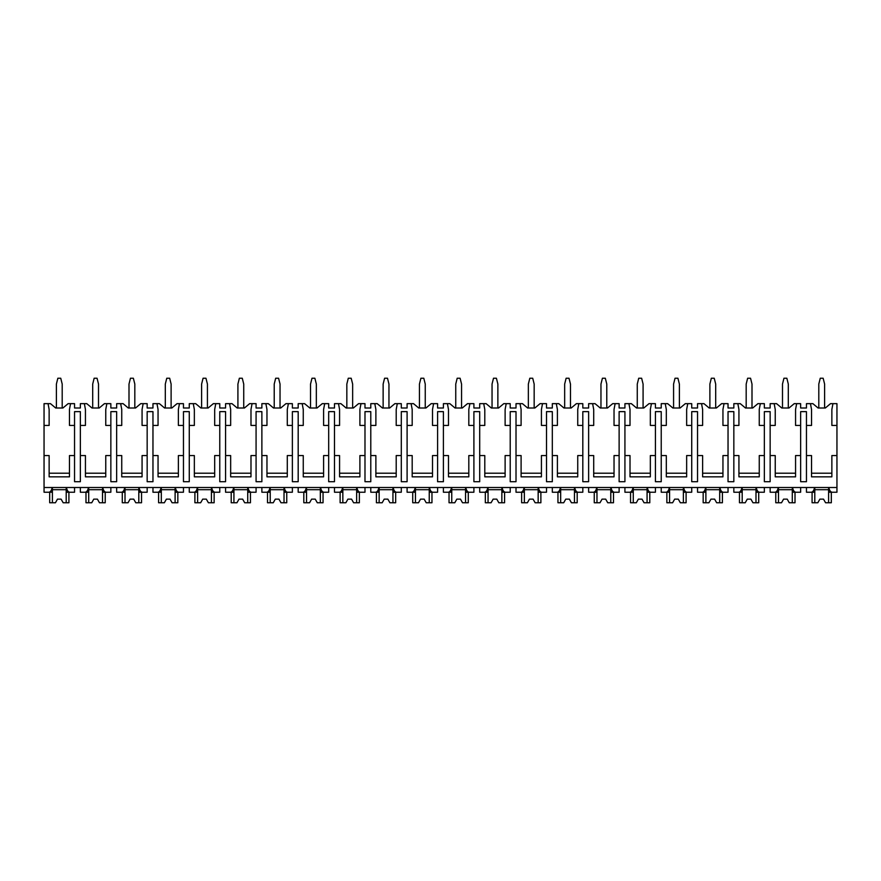 <?xml version="1.0" encoding="UTF-8"?>
<svg xmlns="http://www.w3.org/2000/svg" width="881" height="881" viewBox="0 0 881 881"><rect width="100%" height="100%" fill="white"/><g stroke="black" fill="none" stroke-linecap="round" stroke-linejoin="round"><path stroke-width="1.32" d="M44.05 425.435L49.138 425.435L49.138 409.456L48.048 403.652L44.05 403.652L44.05 492.237L49.017 492.237C50.591 491.862 51.627 490.288 52.133 487.512L52.133 492.237L48.048 492.237M44.05 455.565L49.138 455.565L49.138 476.841L69.467 476.841L69.467 455.565L74.544 455.565L74.544 481.709L80.358 481.709L80.358 455.565L85.435 455.565L85.435 476.841L105.764 476.841L105.764 455.565L110.852 455.565L110.852 481.709L116.655 481.709L116.655 455.565L121.743 455.565L121.743 476.841L142.072 476.841L142.072 455.565L147.16 455.565L147.16 481.709L152.964 481.709L152.964 455.565L158.051 455.565L158.051 476.841L178.38 476.841L178.38 455.565L183.457 455.565L183.457 481.709L189.272 481.709L189.272 455.565L194.349 455.565L194.349 476.841L214.689 476.841L214.689 455.565L219.765 455.565L219.765 481.709L225.58 481.709L225.58 455.565L230.657 455.565L230.657 476.841L250.986 476.841L250.986 455.565L256.074 455.565L256.074 481.709L261.877 481.709L261.877 455.565L266.965 455.565L266.965 476.841L287.294 476.841L287.294 455.565L292.371 455.565L292.371 481.709L298.185 481.709L298.185 455.565L303.262 455.565L303.262 476.841L323.602 476.841L323.602 455.565L328.679 455.565L328.679 481.709L334.494 481.709L334.494 455.565L339.57 455.565L339.57 476.841L359.9 476.841L359.9 455.565L364.987 455.565L364.987 481.709L370.791 481.709L370.791 455.565L375.879 455.565L375.879 476.841L396.208 476.841L396.208 455.565L401.296 455.565L401.296 481.709L407.099 481.709L407.099 455.565L412.187 455.565L412.187 476.841L432.516 476.841L432.516 455.565L437.593 455.565L437.593 481.709L443.407 481.709L443.407 455.565L448.484 455.565L448.484 476.841L468.813 476.841L468.813 455.565L473.901 455.565L473.901 481.709L479.705 481.709L479.705 455.565L484.792 455.565L484.792 476.841L505.121 476.841L505.121 455.565L510.209 455.565L510.209 481.709L516.013 481.709L516.013 455.565L521.1 455.565L521.1 476.841L541.43 476.841L541.43 455.565L546.506 455.565L546.506 481.709L552.321 481.709L552.321 455.565L557.398 455.565L557.398 476.841L577.738 476.841L577.738 455.565L582.815 455.565L582.815 481.709L588.629 481.709L588.629 455.565L593.706 455.565L593.706 476.841L614.035 476.841L614.035 455.565L619.123 455.565L619.123 481.709L624.926 481.709L624.926 455.565L630.014 455.565L630.014 476.841L650.343 476.841L650.343 455.565L655.42 455.565L655.42 481.709L661.235 481.709L661.235 455.565L666.311 455.565L666.311 476.841L686.651 476.841L686.651 455.565L691.728 455.565L691.728 481.709L697.543 481.709L697.543 455.565L702.62 455.565L702.62 476.841L722.949 476.841L722.949 455.565L728.036 455.565L728.036 481.709L733.84 481.709L733.84 455.565L738.928 455.565L738.928 476.841L759.257 476.841L759.257 455.565L764.345 455.565L764.345 481.709L770.148 481.709L770.148 455.565L775.236 455.565L775.236 476.841L795.565 476.841L795.565 455.565L800.642 455.565L800.642 481.709L806.456 481.709L806.456 455.565L811.533 455.565L811.533 476.841L831.862 476.841L831.862 455.565L836.95 455.565L836.95 492.237L831.983 492.237C830.409 491.862 829.373 490.288 828.867 487.512L828.867 492.237L831.983 492.237M48.048 403.652L50.481 403.652L55.668 408.002L62.925 408.002L68.123 403.652L74.544 403.652L74.544 408.002L80.358 408.002L80.358 403.652L86.779 403.652L91.976 408.002L99.234 408.002L104.421 403.652L110.852 403.652L110.852 408.002L116.655 408.002L116.655 403.652L123.087 403.652L128.274 408.002L135.542 408.002L140.729 403.652L147.16 403.652L147.16 408.002L152.964 408.002L152.964 403.652L159.395 403.652L164.582 408.002L171.839 408.002L177.037 403.652L183.457 403.652L183.457 408.002L189.272 408.002L189.272 403.652L195.692 403.652L200.89 408.002L208.147 408.002L213.345 403.652L219.765 403.652L219.765 408.002L225.58 408.002L225.58 403.652L232 403.652L237.187 408.002L244.455 408.002L249.642 403.652L256.074 403.652L256.074 408.002L261.877 408.002L261.877 403.652L268.309 403.652L273.495 408.002L280.764 408.002L285.951 403.652L292.371 403.652L292.371 408.002L298.185 408.002L298.185 403.652L304.606 403.652L309.804 408.002L317.061 408.002L322.259 403.652L328.679 403.652L328.679 408.002L334.494 408.002L334.494 403.652L340.914 403.652L346.112 408.002L353.369 408.002L358.556 403.652L364.987 403.652L364.987 408.002L370.791 408.002L370.791 403.652L377.222 403.652L382.409 408.002L389.677 408.002L394.864 403.652L401.296 403.652L401.296 408.002L407.099 408.002L407.099 403.652L413.53 403.652L418.717 408.002L425.975 408.002L431.172 403.652L437.593 403.652L437.593 408.002L443.407 408.002L443.407 403.652L449.828 403.652L455.025 408.002L462.283 408.002L467.47 403.652L473.901 403.652L473.901 408.002L479.705 408.002L479.705 403.652L486.136 403.652L491.323 408.002L498.591 408.002L503.778 403.652L510.209 403.652L510.209 408.002L516.013 408.002L516.013 403.652L522.444 403.652L527.631 408.002L534.888 408.002L540.086 403.652L546.506 403.652L546.506 408.002L552.321 408.002L552.321 403.652L558.741 403.652L563.939 408.002L571.196 408.002L576.394 403.652L582.815 403.652L582.815 408.002L588.629 408.002L588.629 403.652L595.049 403.652L600.236 408.002L607.505 408.002L612.691 403.652L619.123 403.652L619.123 408.002L624.926 408.002L624.926 403.652L631.358 403.652L636.545 408.002L643.813 408.002L649 403.652L655.42 403.652L655.42 408.002L661.235 408.002L661.235 403.652L667.655 403.652L672.853 408.002L680.11 408.002L685.308 403.652L691.728 403.652L691.728 408.002L697.543 408.002L697.543 403.652L703.963 403.652L709.161 408.002L716.418 408.002L721.605 403.652L728.036 403.652L728.036 408.002L733.84 408.002L733.84 403.652L740.271 403.652L745.458 408.002L752.726 408.002L757.913 403.652L764.345 403.652L764.345 408.002L770.148 408.002L770.148 403.652L776.579 403.652L781.766 408.002L789.024 408.002L794.222 403.652L800.642 403.652L800.642 408.002L806.456 408.002L806.456 403.652L812.877 403.652L818.075 408.002L825.332 408.002L830.519 403.652L832.952 403.652L831.862 409.456L831.862 425.435L836.95 425.435L836.95 455.565M44.05 487.512L836.95 487.512M80.358 455.565L80.358 411.636L74.544 411.636L74.544 455.565M806.456 455.565L806.456 411.636L800.642 411.636L800.642 455.565M831.862 473.207L811.533 473.207M770.148 455.565L770.148 425.435L775.236 425.435L775.236 409.456L774.146 403.652M795.565 473.207L775.236 473.207M733.84 455.565L733.84 425.435L738.928 425.435L738.928 409.456L737.838 403.652M764.345 455.565L764.345 411.636L770.148 411.636L770.148 425.435M759.257 473.207L738.928 473.207M697.543 455.565L697.543 425.435L702.62 425.435L702.62 409.456L701.529 403.652M728.036 455.565L728.036 411.636L733.84 411.636L733.84 425.435M722.949 473.207L702.62 473.207M661.235 455.565L661.235 425.435L666.311 425.435L666.311 409.456L665.232 403.652M691.728 455.565L691.728 411.636L697.543 411.636L697.543 425.435M686.651 473.207L666.311 473.207M624.926 455.565L624.926 425.435L630.014 425.435L630.014 409.456L628.924 403.652M655.42 455.565L655.42 411.636L661.235 411.636L661.235 425.435M650.343 473.207L630.014 473.207M588.629 455.565L588.629 425.435L593.706 425.435L593.706 409.456L592.616 403.652M619.123 455.565L619.123 411.636L624.926 411.636L624.926 425.435M614.035 473.207L593.706 473.207M552.321 455.565L552.321 425.435L557.398 425.435L557.398 409.456L556.307 403.652M582.815 455.565L582.815 411.636L588.629 411.636L588.629 425.435M577.738 473.207L557.398 473.207M516.013 455.565L516.013 425.435L521.1 425.435L521.1 409.456L520.01 403.652M546.506 455.565L546.506 411.636L552.321 411.636L552.321 425.435M541.43 473.207L521.1 473.207M479.705 455.565L479.705 425.435L484.792 425.435L484.792 409.456L483.702 403.652M510.209 455.565L510.209 411.636L516.013 411.636L516.013 425.435M505.121 473.207L484.792 473.207M443.407 455.565L443.407 425.435L448.484 425.435L448.484 409.456L447.394 403.652M473.901 455.565L473.901 411.636L479.705 411.636L479.705 425.435M468.813 473.207L448.484 473.207M407.099 455.565L407.099 425.435L412.187 425.435L412.187 409.456L411.097 403.652M437.593 455.565L437.593 411.636L443.407 411.636L443.407 425.435M432.516 473.207L412.187 473.207M370.791 455.565L370.791 425.435L375.879 425.435L375.879 409.456L374.788 403.652M401.296 455.565L401.296 411.636L407.099 411.636L407.099 425.435M396.208 473.207L375.879 473.207M334.494 455.565L334.494 425.435L339.57 425.435L339.57 409.456L338.48 403.652M364.987 455.565L364.987 411.636L370.791 411.636L370.791 425.435M359.9 473.207L339.57 473.207M298.185 455.565L298.185 425.435L303.262 425.435L303.262 409.456L302.183 403.652M328.679 455.565L328.679 411.636L334.494 411.636L334.494 425.435M323.602 473.207L303.262 473.207M261.877 455.565L261.877 425.435L266.965 425.435L266.965 409.456L265.875 403.652M292.371 455.565L292.371 411.636L298.185 411.636L298.185 425.435M287.294 473.207L266.965 473.207M225.58 455.565L225.58 425.435L230.657 425.435L230.657 409.456L229.567 403.652M256.074 455.565L256.074 411.636L261.877 411.636L261.877 425.435M250.986 473.207L230.657 473.207M189.272 455.565L189.272 425.435L194.349 425.435L194.349 409.456L193.258 403.652M219.765 455.565L219.765 411.636L225.58 411.636L225.58 425.435M214.689 473.207L194.349 473.207M152.964 455.565L152.964 425.435L158.051 425.435L158.051 409.456L156.961 403.652M183.457 455.565L183.457 411.636L189.272 411.636L189.272 425.435M178.38 473.207L158.051 473.207M116.655 455.565L116.655 425.435L121.743 425.435L121.743 409.456L120.653 403.652M147.16 455.565L147.16 411.636L152.964 411.636L152.964 425.435M142.072 473.207L121.743 473.207M110.852 455.565L110.852 411.636L116.655 411.636L116.655 425.435M105.764 473.207L85.435 473.207M69.467 473.207L49.138 473.207M806.456 425.435L811.533 425.435L811.533 409.456L810.443 403.652M796.655 403.652L795.565 409.456L795.565 425.435L800.642 425.435M760.347 403.652L759.257 409.456L759.257 425.435L764.345 425.435M724.039 403.652L722.949 409.456L722.949 425.435L728.036 425.435M687.742 403.652L686.651 409.456L686.651 425.435L691.728 425.435M651.433 403.652L650.343 409.456L650.343 425.435L655.42 425.435M615.125 403.652L614.035 409.456L614.035 425.435L619.123 425.435M578.817 403.652L577.738 409.456L577.738 425.435L582.815 425.435M542.52 403.652L541.43 409.456L541.43 425.435L546.506 425.435M506.212 403.652L505.121 409.456L505.121 425.435L510.209 425.435M469.903 403.652L468.813 409.456L468.813 425.435L473.901 425.435M433.606 403.652L432.516 409.456L432.516 425.435L437.593 425.435M397.298 403.652L396.208 409.456L396.208 425.435L401.296 425.435M360.99 403.652L359.9 409.456L359.9 425.435L364.987 425.435M324.693 403.652L323.602 409.456L323.602 425.435L328.679 425.435M288.384 403.652L287.294 409.456L287.294 425.435L292.371 425.435M252.076 403.652L250.986 409.456L250.986 425.435L256.074 425.435M215.768 403.652L214.689 409.456L214.689 425.435L219.765 425.435M179.471 403.652L178.38 409.456L178.38 425.435L183.457 425.435M143.162 403.652L142.072 409.456L142.072 425.435L147.16 425.435M106.854 403.652L105.764 409.456L105.764 425.435L110.852 425.435M80.358 425.435L85.435 425.435L85.435 409.456L84.345 403.652M70.557 403.652L69.467 409.456L69.467 425.435L74.544 425.435M832.952 403.652L836.95 403.652L836.95 425.435M56.395 408.002L56.395 384.05L57.849 378.235L60.745 378.235L62.199 384.05L62.199 408.002M80.358 487.512L80.358 492.237L85.314 492.237C86.889 491.862 87.935 490.288 88.441 487.512L88.441 492.237L84.345 492.237M806.456 487.512L806.456 492.237L811.423 492.237C812.998 491.862 814.033 490.288 814.54 487.512L814.54 492.237L810.443 492.237M795.686 492.237L792.559 492.237L792.559 487.512C793.065 490.288 794.111 491.862 795.686 492.237L800.642 492.237L800.642 487.512M770.148 487.512L770.148 492.237L775.115 492.237C776.69 491.862 777.725 490.288 778.231 487.512L778.231 492.237L774.146 492.237M759.378 492.237L756.261 492.237L756.261 487.512C756.757 490.288 757.803 491.862 759.378 492.237L764.345 492.237L764.345 487.512M733.84 487.512L733.84 492.237L738.807 492.237C740.381 491.862 741.428 490.288 741.923 487.512L741.923 492.237L737.838 492.237M723.07 492.237L719.953 492.237L719.953 487.512C720.46 490.288 721.495 491.862 723.07 492.237L728.036 492.237L728.036 487.512M697.543 487.512L697.543 492.237L702.498 492.237C704.073 491.862 705.119 490.288 705.626 487.512L705.626 492.237L701.529 492.237M686.762 492.237L683.645 492.237L683.645 487.512C684.152 490.288 685.187 491.862 686.762 492.237L691.728 492.237L691.728 487.512M661.235 487.512L661.235 492.237L666.201 492.237C667.776 491.862 668.811 490.288 669.318 487.512L669.318 492.237L665.232 492.237M650.464 492.237L647.348 492.237L647.348 487.512C647.843 490.288 648.89 491.862 650.464 492.237L655.42 492.237L655.42 487.512M624.926 487.512L624.926 492.237L629.893 492.237C631.468 491.862 632.503 490.288 633.01 487.512L633.01 492.237L628.924 492.237M614.156 492.237L611.04 492.237L611.04 487.512C611.546 490.288 612.581 491.862 614.156 492.237L619.123 492.237L619.123 487.512M588.629 487.512L588.629 492.237L593.585 492.237C595.16 491.862 596.206 490.288 596.701 487.512L596.701 492.237L592.616 492.237M577.848 492.237L574.731 492.237L574.731 487.512C575.238 490.288 576.273 491.862 577.848 492.237L582.815 492.237L582.815 487.512M552.321 487.512L552.321 492.237L557.288 492.237C558.862 491.862 559.898 490.288 560.404 487.512L560.404 492.237L556.307 492.237M541.551 492.237L538.434 492.237L538.434 487.512C538.93 490.288 539.976 491.862 541.551 492.237L546.506 492.237L546.506 487.512M516.013 487.512L516.013 492.237L520.979 492.237C522.554 491.862 523.589 490.288 524.096 487.512L524.096 492.237L520.01 492.237M505.242 492.237L502.126 492.237L502.126 487.512C502.633 490.288 503.668 491.862 505.242 492.237L510.209 492.237L510.209 487.512M479.705 487.512L479.705 492.237L484.671 492.237C486.246 491.862 487.292 490.288 487.788 487.512L487.788 492.237L483.702 492.237M468.934 492.237L465.818 492.237L465.818 487.512C466.324 490.288 467.359 491.862 468.934 492.237L473.901 492.237L473.901 487.512M443.407 487.512L443.407 492.237L448.363 492.237C449.949 491.862 450.984 490.288 451.49 487.512L451.49 492.237L447.394 492.237M432.637 492.237L429.51 492.237L429.51 487.512C430.016 490.288 431.051 491.862 432.637 492.237L437.593 492.237L437.593 487.512M407.099 487.512L407.099 492.237L412.066 492.237C413.641 491.862 414.676 490.288 415.182 487.512L415.182 492.237L411.097 492.237M396.329 492.237L393.212 492.237L393.212 487.512C393.708 490.288 394.754 491.862 396.329 492.237L401.296 492.237L401.296 487.512M370.791 487.512L370.791 492.237L375.758 492.237C377.332 491.862 378.367 490.288 378.874 487.512L378.874 492.237L374.788 492.237M360.021 492.237L356.904 492.237L356.904 487.512C357.411 490.288 358.446 491.862 360.021 492.237L364.987 492.237L364.987 487.512M334.494 487.512L334.494 492.237L339.449 492.237C341.024 491.862 342.07 490.288 342.566 487.512L342.566 492.237L338.48 492.237M323.712 492.237L320.596 492.237L320.596 487.512C321.102 490.288 322.138 491.862 323.712 492.237L328.679 492.237L328.679 487.512M298.185 487.512L298.185 492.237L303.152 492.237C304.727 491.862 305.762 490.288 306.269 487.512L306.269 492.237L302.183 492.237M287.415 492.237L284.299 492.237L284.299 487.512C284.794 490.288 285.84 491.862 287.415 492.237L292.371 492.237L292.371 487.512M261.877 487.512L261.877 492.237L266.844 492.237C268.419 491.862 269.454 490.288 269.96 487.512L269.96 492.237L265.875 492.237M251.107 492.237L247.99 492.237L247.99 487.512C248.497 490.288 249.532 491.862 251.107 492.237L256.074 492.237L256.074 487.512M225.58 487.512L225.58 492.237L230.536 492.237C232.11 491.862 233.157 490.288 233.652 487.512L233.652 492.237L229.567 492.237M214.799 492.237L211.682 492.237L211.682 487.512C212.189 490.288 213.224 491.862 214.799 492.237L219.765 492.237L219.765 487.512M189.272 487.512L189.272 492.237L194.238 492.237C195.813 491.862 196.848 490.288 197.355 487.512L197.355 492.237L193.258 492.237M178.502 492.237L175.374 492.237L175.374 487.512C175.881 490.288 176.927 491.862 178.502 492.237L183.457 492.237L183.457 487.512M152.964 487.512L152.964 492.237L157.93 492.237C159.505 491.862 160.54 490.288 161.047 487.512L161.047 492.237L156.961 492.237M142.193 492.237L139.077 492.237L139.077 487.512C139.572 490.288 140.619 491.862 142.193 492.237L147.16 492.237L147.16 487.512M116.655 487.512L116.655 492.237L121.622 492.237C123.197 491.862 124.243 490.288 124.739 487.512L124.739 492.237L120.653 492.237M105.885 492.237L102.769 492.237L102.769 487.512C103.275 490.288 104.31 491.862 105.885 492.237L110.852 492.237L110.852 487.512M69.577 492.237L66.46 492.237L66.46 487.512C66.967 490.288 68.002 491.862 69.577 492.237L74.544 492.237L74.544 487.512M828.603 487.512L828.603 502.765L831.323 502.765L831.323 492.237M814.804 487.512L814.804 502.765L812.084 502.765L812.084 492.237M814.804 502.765L817.832 502.765L819.892 499.131L823.515 499.131L825.574 502.765L828.603 502.765M828.603 489.693L814.804 489.693M819.892 499.131L823.515 499.131M66.196 487.512L66.196 502.765L68.916 502.765L68.916 492.237M52.397 487.512L52.397 502.765L49.677 502.765L49.677 492.237M52.397 502.765L55.426 502.765L57.485 499.131L61.108 499.131L63.168 502.765L66.196 502.765M66.196 489.693L52.397 489.693M57.485 499.131L61.108 499.131M792.294 487.512L792.294 502.765L795.014 502.765L795.014 492.237M778.496 487.512L778.496 502.765L775.776 502.765L775.776 492.237M778.496 502.765L781.524 502.765L783.583 499.131L787.218 499.131L789.266 502.765L792.294 502.765M792.294 489.693L778.496 489.693M783.583 499.131L787.218 499.131M755.986 487.512L755.986 502.765L758.717 502.765L758.717 492.237M742.198 487.512L742.198 502.765L739.467 502.765L739.467 492.237M742.198 502.765L745.227 502.765L747.275 499.131L750.909 499.131L752.958 502.765L755.986 502.765M755.986 489.693L742.198 489.693M747.275 499.131L750.909 499.131M719.689 487.512L719.689 502.765L722.409 502.765L722.409 492.237M705.89 487.512L705.89 502.765L703.17 502.765L703.17 492.237M705.89 502.765L708.919 502.765L710.967 499.131L714.601 499.131L716.66 502.765L719.689 502.765M719.689 489.693L705.89 489.693M710.967 499.131L714.601 499.131M683.381 487.512L683.381 502.765L686.101 502.765L686.101 492.237M669.582 487.512L669.582 502.765L666.862 502.765L666.862 492.237M669.582 502.765L672.61 502.765L674.67 499.131L678.293 499.131L680.352 502.765L683.381 502.765M683.381 489.693L669.582 489.693M674.67 499.131L678.293 499.131M647.072 487.512L647.072 502.765L649.793 502.765L649.793 492.237M633.274 487.512L633.274 502.765L630.554 502.765L630.554 492.237M633.274 502.765L636.313 502.765L638.362 499.131L641.996 499.131L644.044 502.765L647.072 502.765M647.072 489.693L633.274 489.693M638.362 499.131L641.996 499.131M610.775 487.512L610.775 502.765L613.495 502.765L613.495 492.237M596.977 487.512L596.977 502.765L594.257 502.765L594.257 492.237M596.977 502.765L600.005 502.765L602.053 499.131L605.688 499.131L607.747 502.765L610.775 502.765M610.775 489.693L596.977 489.693M602.053 499.131L605.688 499.131M574.467 487.512L574.467 502.765L577.187 502.765L577.187 492.237M560.668 487.512L560.668 502.765L557.948 502.765L557.948 492.237M560.668 502.765L563.697 502.765L565.756 499.131L569.379 499.131L571.439 502.765L574.467 502.765M574.467 489.693L560.668 489.693M565.756 499.131L569.379 499.131M538.159 487.512L538.159 502.765L540.879 502.765L540.879 492.237M524.36 487.512L524.36 502.765L521.64 502.765L521.64 492.237M524.36 502.765L527.389 502.765L529.448 499.131L533.082 499.131L535.13 502.765L538.159 502.765M538.159 489.693L524.36 489.693M529.448 499.131L533.082 499.131M501.851 487.512L501.851 502.765L504.582 502.765L504.582 492.237M488.063 487.512L488.063 502.765L485.332 502.765L485.332 492.237M488.063 502.765L491.091 502.765L493.14 499.131L496.774 499.131L498.822 502.765L501.851 502.765M501.851 489.693L488.063 489.693M493.14 499.131L496.774 499.131M465.553 487.512L465.553 502.765L468.274 502.765L468.274 492.237M451.755 487.512L451.755 502.765L449.035 502.765L449.035 492.237M451.755 502.765L454.783 502.765L456.843 499.131L460.466 499.131L462.525 502.765L465.553 502.765M465.553 489.693L451.755 489.693M456.843 499.131L460.466 499.131M429.245 487.512L429.245 502.765L431.965 502.765L431.965 492.237M415.447 487.512L415.447 502.765L412.726 502.765L412.726 492.237M415.447 502.765L418.475 502.765L420.534 499.131L424.157 499.131L426.217 502.765L429.245 502.765M429.245 489.693L415.447 489.693M420.534 499.131L424.157 499.131M392.937 487.512L392.937 502.765L395.668 502.765L395.668 492.237M379.149 487.512L379.149 502.765L376.418 502.765L376.418 492.237M379.149 502.765L382.178 502.765L384.226 499.131L387.86 499.131L389.909 502.765L392.937 502.765M392.937 489.693L379.149 489.693M384.226 499.131L387.86 499.131M356.64 487.512L356.64 502.765L359.36 502.765L359.36 492.237M342.841 487.512L342.841 502.765L340.121 502.765L340.121 492.237M342.841 502.765L345.87 502.765L347.918 499.131L351.552 499.131L353.611 502.765L356.64 502.765M356.64 489.693L342.841 489.693M347.918 499.131L351.552 499.131M320.332 487.512L320.332 502.765L323.052 502.765L323.052 492.237M306.533 487.512L306.533 502.765L303.813 502.765L303.813 492.237M306.533 502.765L309.561 502.765L311.621 499.131L315.244 499.131L317.303 502.765L320.332 502.765M320.332 489.693L306.533 489.693M311.621 499.131L315.244 499.131M284.023 487.512L284.023 502.765L286.743 502.765L286.743 492.237M270.225 487.512L270.225 502.765L267.505 502.765L267.505 492.237M270.225 502.765L273.253 502.765L275.312 499.131L278.947 499.131L280.995 502.765L284.023 502.765M284.023 489.693L270.225 489.693M275.312 499.131L278.947 499.131M247.726 487.512L247.726 502.765L250.446 502.765L250.446 492.237M233.928 487.512L233.928 502.765L231.207 502.765L231.207 492.237M233.928 502.765L236.956 502.765L239.004 499.131L242.638 499.131L244.687 502.765L247.726 502.765M247.726 489.693L233.928 489.693M239.004 499.131L242.638 499.131M211.418 487.512L211.418 502.765L214.138 502.765L214.138 492.237M197.619 487.512L197.619 502.765L194.899 502.765L194.899 492.237M197.619 502.765L200.648 502.765L202.707 499.131L206.33 499.131L208.39 502.765L211.418 502.765M211.418 489.693L197.619 489.693M202.707 499.131L206.33 499.131M175.11 487.512L175.11 502.765L177.83 502.765L177.83 492.237M161.311 487.512L161.311 502.765L158.591 502.765L158.591 492.237M161.311 502.765L164.34 502.765L166.399 499.131L170.033 499.131L172.081 502.765L175.11 502.765M175.11 489.693L161.311 489.693M166.399 499.131L170.033 499.131M138.802 487.512L138.802 502.765L141.533 502.765L141.533 492.237M125.014 487.512L125.014 502.765L122.283 502.765L122.283 492.237M125.014 502.765L128.042 502.765L130.091 499.131L133.725 499.131L135.773 502.765L138.802 502.765M138.802 489.693L125.014 489.693M130.091 499.131L133.725 499.131M102.504 487.512L102.504 502.765L105.224 502.765L105.224 492.237M88.706 487.512L88.706 502.765L85.986 502.765L85.986 492.237M88.706 502.765L91.734 502.765L93.782 499.131L97.417 499.131L99.476 502.765L102.504 502.765M102.504 489.693L88.706 489.693M93.782 499.131L97.417 499.131M818.801 408.002L818.801 384.05L820.255 378.235L823.151 378.235L824.605 384.05L824.605 408.002M782.493 408.002L782.493 384.05L783.947 378.235L786.854 378.235L788.297 384.05L788.297 408.002M746.185 408.002L746.185 384.05L747.639 378.235L750.546 378.235L752 384.05L752 408.002M709.888 408.002L709.888 384.05L711.33 378.235L714.238 378.235L715.691 384.05L715.691 408.002M673.58 408.002L673.58 384.05L675.033 378.235L677.93 378.235L679.383 384.05L679.383 408.002M637.271 408.002L637.271 384.05L638.725 378.235L641.632 378.235L643.086 384.05L643.086 408.002M600.963 408.002L600.963 384.05L602.417 378.235L605.324 378.235L606.778 384.05L606.778 408.002M564.666 408.002L564.666 384.05L566.12 378.235L569.016 378.235L570.47 384.05L570.47 408.002M528.358 408.002L528.358 384.05L529.811 378.235L532.719 378.235L534.161 384.05L534.161 408.002M492.05 408.002L492.05 384.05L493.503 378.235L496.41 378.235L497.864 384.05L497.864 408.002M455.752 408.002L455.752 384.05L457.195 378.235L460.102 378.235L461.556 384.05L461.556 408.002M419.444 408.002L419.444 384.05L420.898 378.235L423.805 378.235L425.248 384.05L425.248 408.002M383.136 408.002L383.136 384.05L384.59 378.235L387.497 378.235L388.95 384.05L388.95 408.002M346.839 408.002L346.839 384.05L348.281 378.235L351.189 378.235L352.642 384.05L352.642 408.002M310.53 408.002L310.53 384.05L311.984 378.235L314.88 378.235L316.334 384.05L316.334 408.002M274.222 408.002L274.222 384.05L275.676 378.235L278.583 378.235L280.037 384.05L280.037 408.002M237.914 408.002L237.914 384.05L239.368 378.235L242.275 378.235L243.729 384.05L243.729 408.002M201.617 408.002L201.617 384.05L203.071 378.235L205.967 378.235L207.42 384.05L207.42 408.002M165.309 408.002L165.309 384.05L166.762 378.235L169.67 378.235L171.112 384.05L171.112 408.002M129 408.002L129 384.05L130.454 378.235L133.361 378.235L134.815 384.05L134.815 408.002M92.703 408.002L92.703 384.05L94.146 378.235L97.053 378.235L98.507 384.05L98.507 408.002"/></g></svg>
